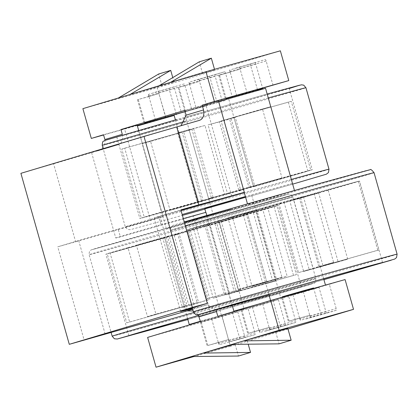 <?xml version="1.0" encoding="UTF-8"?>
<svg xmlns="http://www.w3.org/2000/svg" width="418" height="418" viewBox="0 0 418 418"><rect width="100%" height="100%" fill="white"/><g stroke="black" fill="none" stroke-linecap="round" stroke-linejoin="round"><path stroke-width="0.31" stroke-dasharray="2.09 1.57" d="M184.385 222.386L184.249 221.911L172.561 225.516L170.889 226.943L170.351 230.328A105.848 0.554 -15.8 0 1 185.346 225.783M216.613 213.864L275.384 197.495L287.286 194.344L284.047 195.467L163.077 230.078L92.404 249.598L216.613 213.864M182.154 214.502L182.41 215.406L130.306 229.691L127.532 229.451L125.296 226.849A105.848 0.554 164.2 0 0 195.138 207.631A105.848 0.554 164.2 0 0 254.546 190.827A105.848 0.554 164.2 0 0 328.987 169.212M204.888 209.094L292.668 184.134L204.888 209.094M206.351 105.676L185.759 111.585L206.351 105.676M257.556 89.954L232.408 97.498L225.532 73.213A1.63 0.512 -105.7 0 0 224.602 71.791L198.874 79.248A1.63 0.512 74.3 0 1 198.942 79.321L199.699 81.322L178.099 87.519L189.359 84.426L189.009 82.304L189.631 84.342L189.025 82.205L215.244 74.603A1.63 0.512 -105.7 0 0 215.192 76.316L222.015 100.419M215.244 74.603L224.597 71.797A1.63 0.512 -105.7 0 0 224.597 71.797L193.858 80.611M198.874 79.248L206.377 104.819L184.934 110.958M246.97 93.486L226.378 99.395L246.97 93.486M273.027 85.314L266.156 61.028A1.63 0.512 -105.7 0 0 265.221 59.607L239.493 67.058A1.63 0.512 74.3 0 1 239.561 67.136L240.319 69.132L218.724 75.334L229.978 72.236L229.628 70.114L230.25 72.157L229.644 70.015L255.863 62.413A1.63 0.512 -105.7 0 0 255.816 64.126L262.635 88.235M255.863 62.413L234.477 68.427M239.493 67.058L246.996 92.629M165.727 117.866L145.135 123.775L165.727 117.866M218.844 101.506L191.784 109.688L184.913 85.403A1.63 0.512 -105.7 0 0 183.977 83.981L158.25 91.438A1.63 0.512 74.3 0 1 158.317 91.511L159.075 93.512L137.48 99.709L148.735 96.61L148.385 94.494L149.007 96.532L148.406 94.39L174.619 86.792A1.63 0.512 -105.7 0 0 174.572 88.506L181.391 112.609M174.619 86.792L153.234 92.801M158.25 91.438L165.753 117.003M147.622 337.415L221.995 316.51L237.753 311.781L200.441 322.205L248.093 308.677L278.372 299.591L241.061 310.015L288.713 296.493L318.997 287.406L325.868 311.692A1.63 0.512 -105.7 0 0 326.803 313.113L300.469 320.292L299.863 318.15L289.115 321.108L309.712 315.198L310.313 317.335L336.161 310.302A1.63 0.512 -105.7 0 0 336.208 308.589L329.337 284.303L345.09 279.574M282.244 296.822L313.584 287.955M336.161 310.302L326.803 313.108A1.63 0.512 -105.7 0 0 326.803 313.108L305.391 319.133L314.775 316.316M278.372 299.591L285.248 323.882A1.63 0.512 -105.7 0 0 286.178 325.298L259.844 332.482L259.238 330.34L248.496 333.298L269.087 327.383L269.694 329.525L295.536 322.492A1.63 0.512 -105.7 0 0 295.589 320.778L288.713 296.493M241.625 309.012L258.57 304.126M295.536 322.492L286.184 325.298A1.63 0.512 -105.7 0 0 286.184 325.298L264.798 331.312L274.151 328.501M237.753 311.781L244.624 336.067A1.63 0.512 -105.7 0 0 245.559 337.488L219.225 344.667L218.619 342.53L207.871 345.482L228.468 339.573L229.074 341.715L254.917 334.682A1.63 0.512 -105.7 0 0 254.964 332.963L248.093 308.677M211.748 318.244L232.34 312.33L211.748 318.244M254.917 334.682L233.531 340.691M174.008 114.913L225.856 100.31L185.127 111.637M234.65 191.528L240.569 189.866L221.065 120.927L229.461 118.597L248.971 187.536L253.454 186.355L233.928 117.421L231.008 118.315L250.518 187.254L238.897 190.608L219.393 121.669L208.075 124.888L227.58 193.832L211.498 198.357L191.987 129.418L183.591 131.743L203.101 200.687L198.613 201.873L179.123 132.919L182.044 132.031L201.549 200.969L213.17 197.615L193.659 128.676L204.977 125.452L224.487 194.396L234.65 191.528M278.477 195.378L247.587 204.245L278.477 195.378M265.55 88.313L196.037 107.922L189.589 84.358M197.233 219.753L166.343 228.62L197.233 219.753M174.16 115.452L137.402 125.949M313.615 288.07L282.275 296.937M284.198 276.956L287.129 276.131L267.625 207.187L284.146 202.5L303.656 271.444L313.202 268.701L293.697 199.762L300.537 197.74L320.047 266.679L318.887 266.945L299.377 198.001L289.695 200.666L309.205 269.605L298.499 272.609L278.989 203.665L262.462 208.352L281.972 277.296L272.426 280.034L252.916 211.095L246.071 213.117L265.393 282.129L266.741 281.795L247.231 212.851L256.913 210.191L276.423 279.13L284.198 276.956M204.747 208.598L245.528 196.967M241.651 309.101L280.797 297.924L261.078 303.374M200.368 321.254L244.091 309.006L200.436 321.484M202.955 301.331L209.904 299.372L190.394 230.433L206.497 225.851L226.007 294.795L234.441 292.36L214.93 223.421L219.471 222.042L238.981 290.985L236.107 291.733L216.602 222.794L205.034 225.997L224.544 294.936L213.237 298.118L193.733 229.179L177.629 233.756L197.139 302.7L188.701 305.13L169.196 236.191L164.645 237.565L184.166 306.504L187.034 305.757L167.524 236.818L179.092 233.61L198.597 302.554L202.955 301.331M191.987 129.418L150.579 141.373L170.089 210.317A89.562 0.47 164.2 0 0 198.952 202.239A89.562 0.47 164.2 0 0 243.511 189.647L227.58 193.832M150.579 141.373A89.562 0.47 -15.8 0 1 142.183 143.703L183.591 131.743M179.123 132.919L121.784 149.059L141.294 218.003A89.562 0.47 164.2 0 0 139.858 218.499A89.562 0.47 164.2 0 0 161.688 212.642L142.183 143.703M121.784 149.059A89.562 0.47 -15.8 0 1 124.705 148.171L182.044 132.031M221.065 120.927L262.473 108.967L281.983 177.911A89.562 0.47 164.2 0 0 253.115 185.989A89.562 0.47 164.2 0 0 208.556 198.581L189.051 129.637A89.562 0.47 164.2 0 0 177.734 132.861L197.239 201.8A89.562 0.47 164.2 0 0 144.215 217.109L124.705 148.171M230.057 104.51A89.562 0.47 164.2 0 0 116.8 137.02A89.562 0.47 164.2 0 0 175.9 120.76A89.562 0.47 164.2 0 0 289.157 88.25A89.562 0.47 164.2 0 0 230.057 104.51M281.972 277.296L247.461 286.79L227.951 217.846A89.562 0.47 -15.8 0 1 300.385 197.301A89.562 0.47 -15.8 0 1 303.379 196.46L278.989 203.665M247.461 286.79A89.562 0.47 164.2 0 0 237.91 289.528L272.426 280.034M265.582 282.056L206.675 298.755L187.17 229.816A89.562 0.47 -15.8 0 1 187.128 229.811A89.562 0.47 -15.8 0 1 218.405 220.589L237.91 289.528M206.675 298.755A89.562 0.47 164.2 0 0 207.835 298.494L266.741 281.795M303.656 271.444L338.167 261.95L318.662 193.006A89.562 0.47 -15.8 0 1 246.223 213.551A89.562 0.47 -15.8 0 1 243.229 214.392L262.739 283.336A89.562 0.47 -15.8 0 1 252.033 286.34L232.523 217.397A89.562 0.47 -15.8 0 1 188.33 229.555L207.835 298.494M323.903 279.574A89.562 0.47 -15.8 0 1 269.281 295.03A89.562 0.47 -15.8 0 1 269.061 295.092M197.139 302.7L155.914 314.122L136.404 245.183A89.562 0.47 -15.8 0 1 209.909 224.278L229.419 293.217A89.562 0.47 -15.8 0 1 238.652 290.62A89.562 0.47 -15.8 0 1 240.726 290.04L221.216 221.096L205.034 225.997M155.914 314.122A89.562 0.47 164.2 0 0 147.481 316.557L188.701 305.13M184.166 306.504L126.764 322.832L107.254 253.888A89.562 0.47 -15.8 0 1 105.885 254.191A89.562 0.47 -15.8 0 1 127.971 247.613L147.481 316.557M126.764 322.832A89.562 0.47 164.2 0 0 129.632 322.085L187.034 305.757M198.597 302.554L182.42 307.455L162.91 238.511A89.562 0.47 -15.8 0 1 110.122 253.141L129.632 322.085M182.42 307.455A89.562 0.47 164.2 0 0 184.49 306.869A89.562 0.47 164.2 0 0 193.722 304.273L209.904 299.372M198.607 315.475A89.562 0.47 -15.8 0 1 242.2 303.154A89.562 0.47 -15.8 0 1 301.294 286.894A89.562 0.47 -15.8 0 1 188.037 319.404A89.562 0.47 -15.8 0 1 187.818 319.467M20.9 173.334L53.588 163.819L75.648 241.782L57.752 246.813L84.196 340.278M181.119 125.625L97.284 150.548C83.093 154.801 96.976 150.867 118.127 144.759L53.588 163.819M105.122 333.998L78.678 240.533A118.059 0.617 -15.8 0 1 118.142 229.054L120.363 236.886A118.059 0.617 -15.8 0 1 115.76 238.009L91.516 152.33L118.127 144.759C121.805 143.452 123.2 139.967 122.302 134.309M215.949 309.973L207.474 304.774L192.52 308.677M78.678 240.533L57.752 246.813M118.142 229.054A118.059 0.617 164.2 0 0 163.077 216.686L150.459 220.474A118.059 0.617 164.2 0 0 75.648 241.782M104.881 139.534C105.587 145.255 103.194 149.038 97.713 150.882L118.127 144.759M150.459 220.474L124.522 128.812A118.059 0.617 164.2 0 0 103.528 134.758M231.703 196.099L205.766 104.437A118.059 0.617 164.2 0 0 184.772 110.383M138.666 130.416L163.077 216.686M115.76 238.009A118.059 0.617 -15.8 0 1 160.982 224.701L158.767 216.864A118.059 0.617 -15.8 0 1 181.02 210.494M158.767 216.864A118.059 0.617 -15.8 0 1 154.164 217.987A118.059 0.617 -15.8 0 1 159.922 216.153L180.848 209.878M160.982 224.701A118.059 0.617 164.2 0 0 183.319 218.614M206.779 215.374L232.267 305.459M233.981 311.504L234.075 311.828A118.059 0.617 -15.8 0 1 217.882 316.337M198.179 314.697L193.158 310.935M200.457 321.562A118.059 0.617 -15.8 0 1 221.456 315.616L193.299 216.122A118.059 0.617 164.2 0 0 120.363 236.886M137.141 125.029L124.522 128.812M144.921 123.017L181.443 112.792L145.009 123.331M137.276 125.504L103.591 134.972M191.784 109.688L185.106 111.564M184.939 110.984L196.037 107.922M232.408 97.498L226.326 99.207M218.593 101.381L206.377 104.819M226.164 98.643L257.53 89.865M205.766 104.437L218.384 100.649M205.917 212.334L193.299 216.122M318.997 287.406L281.685 297.825L329.337 284.303M234.075 311.828L221.456 315.616M82.889 108.654L157.262 87.749L165.69 117.521M157.262 87.749L280.358 50.813M155.412 120.107L148.965 96.542M236.656 95.732L230.208 72.168M287.981 329.008L230.422 346.282L221.995 316.51M300.469 320.292A1.63 0.512 74.3 0 1 300.401 320.214L299.591 318.234L288.331 321.327L309.931 315.13L310.334 317.236A1.63 0.512 74.3 0 1 310.313 317.335M303.306 291.618L309.712 315.198M292.966 294.721L299.591 318.234L299.863 318.15M259.844 332.482A1.63 0.512 74.3 0 1 259.777 332.404L258.967 330.419L247.712 333.517L269.307 327.32L269.709 329.426A1.63 0.512 74.3 0 1 269.694 329.525M262.682 303.808L269.087 327.383M252.341 306.911L258.967 330.419L259.238 330.34M219.225 344.667A1.63 0.512 74.3 0 1 219.157 344.594L218.348 342.608L207.093 345.707L228.688 339.505L229.09 341.61A1.63 0.512 74.3 0 1 229.074 341.715M222.062 315.998L228.468 339.573M211.722 319.101L218.348 342.608L218.619 342.53M230.422 346.282L193.978 356.523M287.83 328.475L232.115 344.364M234.137 344.338L191.491 356.549M118.336 98.021L174.05 82.132L129.914 94.546M158.96 85.831L214.674 69.947L170.539 82.356M149.007 96.532L158.856 93.575M189.631 84.342L199.48 81.39M230.25 72.157L219.507 75.109L240.099 69.2M235.12 344.291L238.448 356.042M247.205 340.665L248.203 344.186M275.744 332.101L279.067 343.852M214.674 69.947L214.497 69.325M202.584 73.573L199.261 61.822M174.05 82.132L172.77 77.602M161.965 85.758L158.641 74.007M197.239 201.8L213.17 197.615M193.659 128.676L177.734 132.861M144.215 217.109L201.549 200.969M141.294 218.003L198.628 201.863M161.688 212.642L203.101 200.687M170.089 210.317L211.498 198.357M243.511 189.647L224.001 120.703L208.075 124.888M219.393 121.669L235.318 117.484L254.828 186.423L238.897 190.608M254.828 186.423A89.562 0.47 164.2 0 0 307.852 171.114L250.518 187.254M307.852 171.114L288.347 102.17L231.008 118.315M233.928 117.421L291.268 101.281L310.773 170.225L253.439 186.365M310.773 170.225A89.562 0.47 164.2 0 0 312.215 169.729A89.562 0.47 164.2 0 0 290.379 175.581L248.971 187.536M290.379 175.581L270.869 106.642L229.461 118.597M281.983 177.911L240.569 189.866M208.556 198.581L224.487 194.396M189.051 129.637L204.977 125.452M311.441 185.67L362.719 171.469C371.738 169.071 370.938 169.442 360.316 172.571L230.736 209.517M232.523 217.397L256.913 210.191M276.423 279.13L252.033 286.34M188.33 229.555L247.231 212.851M187.17 229.816L246.071 213.117M218.405 220.589L252.916 211.095M227.951 217.846L262.462 208.352M303.379 196.46L322.889 265.404L298.499 272.609M309.205 269.605L333.595 262.399L314.09 193.456L289.695 200.666M314.09 193.456A89.562 0.47 -15.8 0 1 358.283 181.302L299.377 198.001M358.283 181.302L377.794 250.241L318.887 266.945M320.047 266.679L378.954 249.98L359.443 181.036L300.537 197.74M359.443 181.036A89.562 0.47 -15.8 0 1 359.485 181.041A89.562 0.47 -15.8 0 1 328.208 190.268L293.697 199.762M328.208 190.268L347.719 259.207L313.202 268.701M318.662 193.006L284.146 202.5M243.229 214.392L267.625 207.187M262.739 283.336L287.129 276.131M292.448 183.361L245.408 196.549M224.544 294.936L240.726 290.04M221.216 221.096A89.562 0.47 -15.8 0 1 273.999 206.466L216.602 222.794M273.999 206.466L293.509 275.41L236.107 291.733M238.981 290.985L296.383 274.663L276.873 205.719L219.471 222.042L244.091 309.006M276.873 205.719A89.562 0.47 -15.8 0 1 278.242 205.416A89.562 0.47 -15.8 0 1 256.156 211.994L214.93 223.421M256.156 211.994L275.661 280.938L234.441 292.36M226.007 294.795L267.227 283.367L247.717 214.429L206.497 225.851M247.717 214.429A89.562 0.47 -15.8 0 1 174.217 235.329L190.394 230.433M174.217 235.329L193.722 304.273M162.91 238.511L179.092 233.61M110.122 253.141L167.524 236.818M107.254 253.888L164.655 237.565M127.971 247.613L169.196 236.191M136.404 245.183L177.629 233.756M209.909 224.278L193.733 229.179M229.419 293.217L213.237 298.118M262.473 108.967A89.562 0.47 -15.8 0 1 270.869 106.642M291.268 101.281A89.562 0.47 -15.8 0 1 288.347 102.17M235.318 117.484A89.562 0.47 -15.8 0 1 224.001 120.703M338.167 261.95A89.562 0.47 164.2 0 0 347.719 259.207M378.954 249.98A89.562 0.47 164.2 0 0 377.794 250.241M333.595 262.399A89.562 0.47 164.2 0 0 322.889 265.404M267.227 283.367A89.562 0.47 164.2 0 0 275.661 280.938M296.383 274.663A89.562 0.47 164.2 0 0 293.509 275.41M374.042 172.691A105.848 0.554 -15.8 0 1 240.193 211.111A105.848 0.554 -15.8 0 1 230.229 213.911A105.848 0.554 -15.8 0 1 170.351 230.328L192.285 307.847M218.792 217.454A105.848 0.554 -15.8 0 1 222.961 216.284A105.848 0.554 -15.8 0 1 292.804 197.066A105.848 0.554 -15.8 0 1 163.119 234.32A105.848 0.554 -15.8 0 1 158.95 235.491A105.848 0.554 -15.8 0 1 89.107 254.708A105.848 0.554 -15.8 0 1 218.792 217.454M181.041 210.562A105.848 0.554 164.2 0 0 125.296 226.849L103.168 148.651M102.238 145.375A105.848 0.554 164.2 0 0 172.08 126.158A105.848 0.554 164.2 0 0 231.494 109.354A105.848 0.554 164.2 0 0 305.934 87.733M105.555 140.26L229.33 105.712L289.225 88.496M397.1 254.165A105.848 0.554 -15.8 0 1 263.246 292.59A105.848 0.554 -15.8 0 1 253.287 295.385A105.848 0.554 -15.8 0 1 193.403 311.807M193.696 312.549A105.848 0.554 -15.8 0 1 241.85 298.933A105.848 0.554 -15.8 0 1 246.014 297.762A105.848 0.554 -15.8 0 1 315.856 278.545A105.848 0.554 -15.8 0 1 186.172 315.794A105.848 0.554 -15.8 0 1 182.008 316.964A105.848 0.554 -15.8 0 1 112.165 336.182M198.581 315.412L310.757 284.099C319.932 281.722 301.012 287.297 278.973 293.629L187.839 319.53L308.17 285.123L314.111 283.101C314.817 283.629 315.402 282.108 315.856 278.545L292.804 197.066C289.564 192.379 289.831 194.84 288.639 194.104L216.618 213.859L96.793 248.125C88.36 250.685 91.991 249.739 90.304 250.565C89.614 250.544 89.217 251.923 89.107 254.708L111.052 332.247M268.278 97.943A105.848 0.554 164.2 0 0 236.092 106.951A105.848 0.554 164.2 0 0 185.493 121.246M291.33 179.421A105.848 0.554 164.2 0 0 259.15 188.429A105.848 0.554 164.2 0 0 244.295 192.609M199.365 120.379L178.956 126.502M192.672 309.215L207.474 304.774M159.922 216.153L186.365 309.618M148.515 95.832L174.572 88.506M184.913 85.403L158.856 92.728M189.135 83.642L215.192 76.316M225.532 73.213L199.475 80.538M229.759 71.452L255.816 64.126M266.156 61.028L240.099 68.348M310.151 315.914L336.208 308.589M325.868 311.692L299.81 319.018M269.532 328.104L295.589 320.778M285.248 323.882L259.191 331.202M228.907 340.289L254.964 332.963M244.624 336.067L218.567 343.392M158.897 93.564L158.317 91.511M199.522 81.374L198.942 79.321M240.141 69.189L239.561 67.136M310.334 317.236L309.754 315.182M299.821 318.166L300.401 320.214M269.709 329.426L269.129 327.372M259.197 330.351L259.777 332.404M229.09 341.61L228.51 339.562M218.577 342.541L219.157 344.594M267.175 94.05L186.407 116.779L267.175 94.05M323.919 279.637L269.082 295.155L323.919 279.637M217.094 102.718L209.559 76.081M257.478 89.682L250.178 63.891M176.474 114.908L176.276 114.208M176.234 114.062L168.935 88.271M321.118 314.592L313.709 288.399M280.499 326.777L272.959 300.14M239.875 338.967L232.34 312.33M228.845 99.395L253.454 186.355M294.591 190.942L294.45 190.446M213.347 215.317L184.307 112.688M323.663 278.717L320.235 266.611M251.756 195.295L280.645 297.397M116.8 137.02L139.858 218.499M210.181 311.29L187.128 229.811M128.943 335.664L105.885 254.191M179.035 126.482L199.417 120.363M180.628 311.504L154.164 217.987M137.48 99.709L144.132 123.211M178.099 87.519L184.751 111.026M218.724 75.334L225.375 98.836M281.685 297.825L288.331 321.327M241.061 310.015L247.712 333.517M200.441 322.205L207.093 345.707M185.759 111.585L178.883 87.299M226.148 98.585L219.507 75.109M144.905 122.965L138.264 99.489M289.115 321.108L282.354 297.208M248.496 333.298L241.677 309.195M207.871 345.482L201.001 321.196M175.419 119.903L198.613 201.873M247.587 204.245L247.446 203.744M244.216 192.343L218.546 101.616M166.343 228.62L137.303 125.99M268.821 294.235L265.393 282.129M205.813 212.365L233.787 311.227M187.577 318.61L164.645 237.565M289.157 88.25L312.215 169.729M382.538 262.52L359.485 181.041M301.294 286.894L278.242 205.416"/><path stroke-width="0.63" d="M230.736 209.517L184.385 222.386M185.346 225.783A105.848 0.554 -15.8 0 1 304.205 191.909A105.848 0.554 -15.8 0 1 314.164 189.108A105.848 0.554 -15.8 0 1 374.042 172.691C371.785 169.891 370.494 168.903 370.17 169.724L311.452 185.665L184.249 221.911L311.441 185.67M245.408 196.549L182.154 214.502M182.41 215.406L204.888 209.094L182.41 215.406M313.709 288.399L313.584 287.955L302.836 290.912L282.244 296.822L282.354 297.208M218.844 101.506L265.55 88.313L294.45 190.446M137.402 125.949L174.16 115.452M282.275 296.937L313.615 288.07M245.528 196.967L204.747 208.598L205.813 212.365M269.061 295.092A89.562 0.47 -15.8 0 1 210.181 311.29A89.562 0.47 -15.8 0 1 323.443 278.78A89.562 0.47 -15.8 0 1 382.538 262.52A89.562 0.47 -15.8 0 1 323.903 279.574M187.818 319.467A89.562 0.47 -15.8 0 1 128.943 335.664A89.562 0.47 -15.8 0 1 198.607 315.475M143.996 136.399L20.9 173.334L69.283 344.322L192.379 307.387L143.996 136.399L199.417 120.363M193.158 310.935L187.065 310.898L69.283 344.322M192.379 307.387L207.291 303.343L180.848 209.878L198.743 204.846L176.683 126.884M192.52 308.677L180.628 311.504L207.291 303.343M138.666 130.416L137.141 125.029A118.059 0.617 164.2 0 1 120.948 129.533L122.302 134.309L104.881 139.534L103.528 134.758L91.312 138.426L82.889 108.654L205.985 71.718L214.408 101.49L288.786 80.585L226.164 98.643M199.365 120.379C203.038 119.093 204.433 115.614 203.545 109.929L202.192 105.153A118.059 0.617 164.2 0 0 218.384 100.649L244.321 192.311A118.059 0.617 -15.8 0 1 198.743 204.846M181.119 125.625L186.12 115.159L184.772 110.383L120.948 129.533M181.02 210.494A118.059 0.617 -15.8 0 1 231.703 196.099L244.321 192.311M183.319 218.614A118.059 0.617 164.2 0 0 205.917 212.334L206.779 215.374M232.267 305.459L233.981 311.504M215.949 309.973L217.882 316.337L270.718 300.479L279.14 330.251L156.045 367.187L147.622 337.415L200.457 321.562L198.179 314.697M145.009 123.331L137.276 125.504M103.591 134.972L91.312 138.426M185.106 111.564L144.921 123.017M226.326 99.207L218.593 101.381M257.53 89.865L262.687 88.412L257.556 89.954M202.192 105.153L214.408 101.49M279.14 330.251L353.518 309.346L345.09 279.574L270.718 300.479M205.985 71.718L280.358 50.813L288.786 80.585M353.518 309.346L287.981 329.008M193.978 356.523L156.045 367.187M243.694 340.889L287.83 328.475L291.153 340.226L243.694 340.889M191.491 356.549L238.448 356.042L250.534 352.416L203.075 353.074L234.137 344.338M232.115 344.364L279.067 343.852L291.153 340.226M170.539 82.356L211.346 58.196L199.261 61.822L158.96 85.831M129.914 94.546L170.727 70.381L158.641 74.007L118.336 98.021M248.203 344.186L250.534 352.416M214.497 69.325L211.346 58.196M172.77 77.602L170.727 70.381M258.57 304.126L241.677 309.195M185.127 111.637L174.008 114.913L175.419 119.903M261.078 303.374L233.892 311.185M233.897 311.206L241.651 309.101M200.436 321.484L189.249 324.525L200.368 321.254M289.225 88.496L299.497 85.23L267.175 94.05L301.352 84.812L303.703 85.136L305.934 87.733L328.987 169.212L328.443 172.597L326.333 174.212L292.668 184.139L292.448 183.361M244.295 192.609A105.848 0.554 164.2 0 0 199.736 205.228A105.848 0.554 164.2 0 0 181.041 210.562M185.493 121.246A105.848 0.554 164.2 0 0 176.683 123.754A105.848 0.554 164.2 0 0 102.238 145.375C102.572 139.669 103.502 141.953 104.453 140.558L176.626 119.558M176.615 119.564L105.555 140.26M397.1 254.165L396.557 257.556L394.749 259.045L323.919 279.637L391.269 260.184L336.715 274.981L244.138 301.211L198.665 314.587L269.082 295.155L197.813 314.749C196.272 314.059 196.679 316.489 193.403 311.807A105.848 0.554 -15.8 0 1 327.257 273.382A105.848 0.554 -15.8 0 1 337.221 270.587A105.848 0.554 -15.8 0 1 397.1 254.165L374.042 172.691M305.934 87.733A105.848 0.554 164.2 0 0 268.278 97.943M328.987 169.212A105.848 0.554 164.2 0 0 291.33 179.421M187.065 310.898L192.672 309.215M186.12 115.159L203.545 109.929M216.529 311.562L199.109 316.787M111.052 332.247L112.165 336.182A105.848 0.554 -15.8 0 1 193.696 312.549M112.165 336.182L114.396 338.784L117.265 339.008L187.839 319.53L117.531 338.941L198.581 315.412M257.692 90.44L257.478 89.682M325.335 284.627L323.663 278.717M280.645 297.397L280.724 297.668M226.352 99.306L226.148 98.585M145.109 123.681L144.905 122.965M247.446 203.744L244.216 192.343M270.493 300.145L268.821 294.235M189.249 324.525L187.577 318.61M193.403 311.807L192.285 307.847M102.238 145.375L103.168 148.651"/></g></svg>
